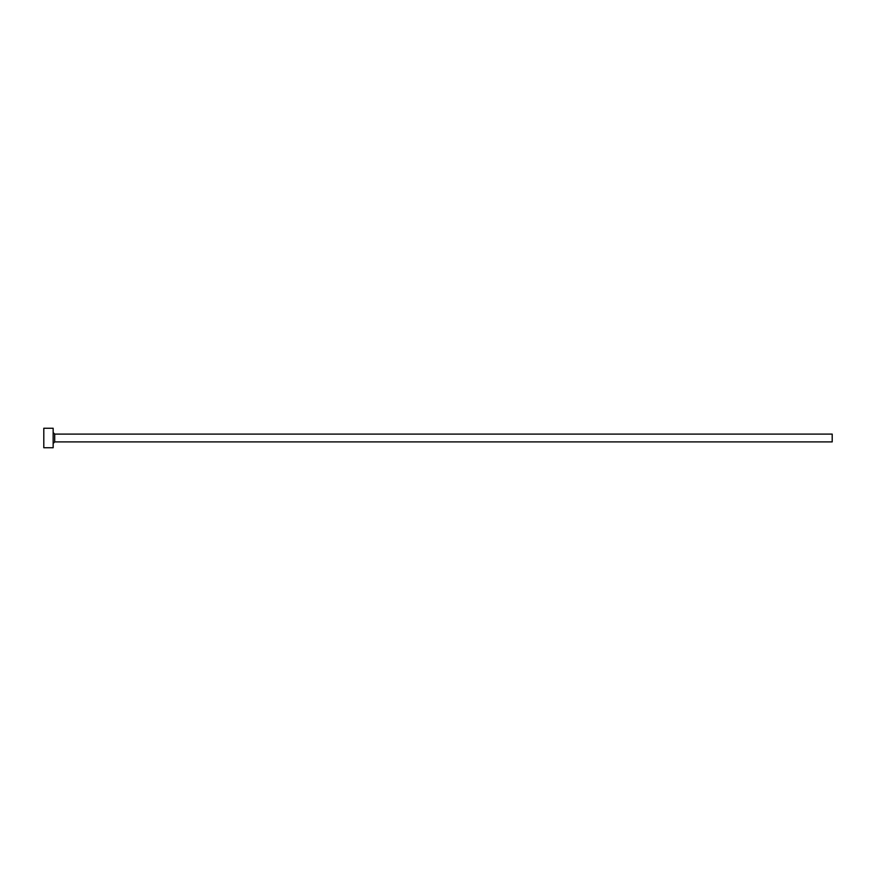 <?xml version="1.0" encoding="UTF-8"?>
<svg xmlns="http://www.w3.org/2000/svg" width="876" height="876" viewBox="0 0 876 876"><rect width="100%" height="100%" fill="white"/><g stroke="black" fill="none" stroke-linecap="round" stroke-linejoin="round"><path stroke-width="1.31" d="M54.706 441.898L54.706 434.102L832.2 434.102L832.2 441.898L54.706 441.898L53.151 443.453M53.151 438L53.151 447.735L43.8 447.735L43.8 428.265L53.151 428.265L53.151 438M54.706 434.102L53.151 432.547"/></g></svg>
